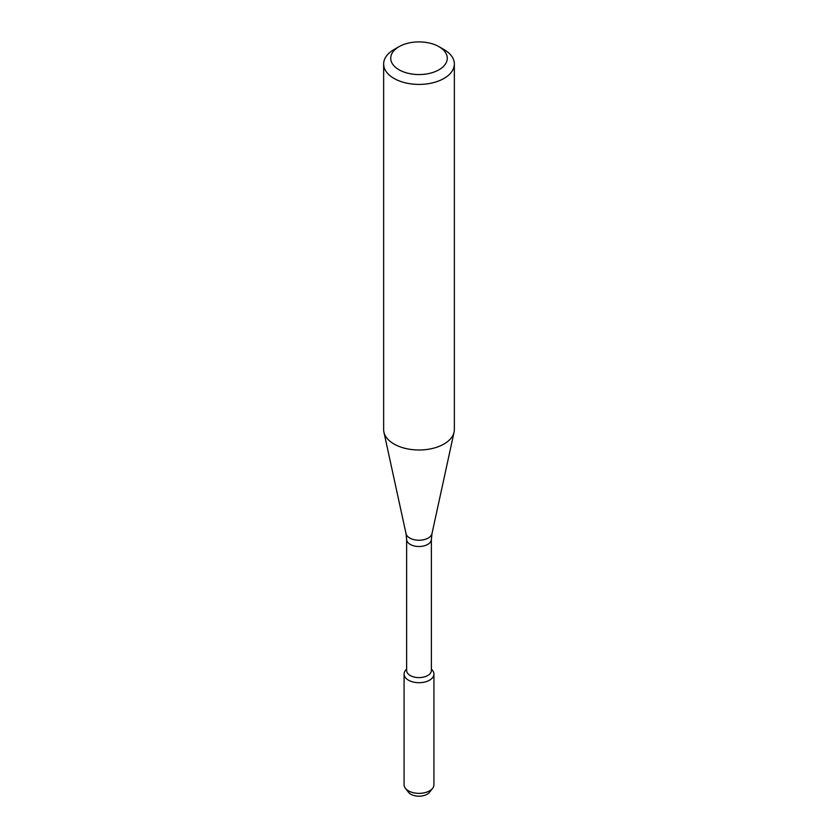 <?xml version="1.0" encoding="UTF-8"?>
<svg xmlns="http://www.w3.org/2000/svg" width="838" height="838" viewBox="0 0 838 838"><rect width="100%" height="100%" fill="white"/><g stroke="black" fill="none" stroke-linecap="round" stroke-linejoin="round"><path stroke-width="1.26" d="M431.371 668.944L432.628 670.557A14.927 8.621 180 0 1 429.559 680.173A14.927 8.621 180 0 1 410.536 681.179A14.927 8.621 180 0 1 405.372 670.557L406.629 668.944M406.629 539.368A12.371 7.144 180 0 0 414.265 545.967A12.371 7.144 180 0 0 427.747 544.417A12.371 7.144 180 0 0 431.371 539.368L431.371 670.463A12.371 7.144 180 0 1 427.747 675.512A12.371 7.144 180 0 1 414.265 677.062A12.371 7.144 180 0 1 406.629 670.463L406.629 539.368L406.011 533.617L383.919 432.125A35.353 20.416 180 0 1 383.647 429.58L383.647 64.002A35.353 20.416 180 0 1 393.996 49.568L399.003 46.687A28.283 16.331 180 0 1 438.997 46.687A28.283 16.331 180 0 1 438.997 69.774A28.283 16.331 180 0 1 399.003 69.774A28.283 16.331 180 0 1 399.003 46.687M438.997 46.687L444.004 49.568A35.353 20.416 180 0 1 454.353 64.002L454.353 429.58A35.353 20.416 180 0 1 454.081 432.125A35.353 20.416 180 0 1 444.004 444.014A35.353 20.416 180 0 1 407.54 448.885A35.353 20.416 180 0 1 383.919 432.125M454.353 64.002A35.353 20.416 180 0 1 444.004 78.437A35.353 20.416 180 0 1 405.466 82.857A35.353 20.416 180 0 1 383.647 64.002M431.371 669.258A14.927 8.621 180 0 1 433.927 674.077L433.927 784.745A14.927 8.621 180 0 1 432.628 788.265L429.527 792.266A11.533 6.652 180 0 1 427.15 794.256A11.533 6.652 180 0 1 408.473 792.266L405.372 788.265A14.927 8.621 180 0 1 404.073 784.745L404.073 674.077A14.927 8.621 180 0 1 406.629 669.258M432.628 788.265A14.927 8.621 180 0 1 429.559 790.842A14.927 8.621 180 0 1 405.372 788.265M433.927 674.077A14.927 8.621 180 0 1 429.559 680.173A14.927 8.621 180 0 1 413.281 682.048A14.927 8.621 180 0 1 404.073 674.077M431.371 539.368L431.989 533.617A13.094 7.563 180 0 1 428.26 538.027A13.094 7.563 180 0 1 414.758 539.829A13.094 7.563 180 0 1 406.011 533.617M431.989 533.617L454.081 432.125"/></g></svg>
